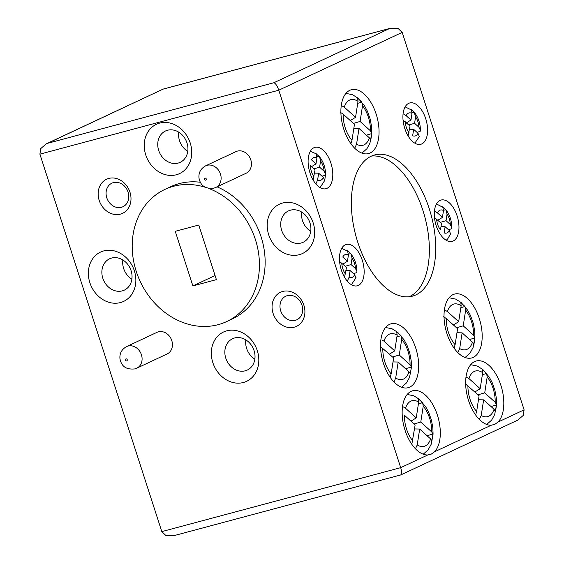 <?xml version="1.0" encoding="UTF-8"?>
<svg xmlns="http://www.w3.org/2000/svg" width="564" height="564" viewBox="0 0 564 564"><rect width="100%" height="100%" fill="white"/><g stroke="black" fill="none" stroke-linecap="round" stroke-linejoin="round"><path stroke-width="0.85" d="M415.929 294.88A73.087 39.036 75 0 0 430.304 212.12A73.087 39.036 75 0 0 374.637 154.952A73.087 39.036 75 0 0 371.147 156.228A73.087 39.036 75 0 0 356.765 238.988A73.087 39.036 75 0 0 412.439 296.156A73.087 39.036 75 0 0 415.929 294.88M409.189 296.756A73.087 39.036 75 0 0 409.577 296.579A73.087 39.036 75 0 0 424.791 216.78A73.087 39.036 75 0 0 371.528 156.052M479.308 419.51L481.219 415.478L483.637 399.855L494.036 409.26L495.481 411.579L496.539 404.931L495.157 402.266L484.73 392.833L487.19 376.949L486.591 373.467L482.375 369.533L482.678 372.642L480.183 388.723L468.994 378.606L466.083 377.027M465.667 384.105L479.09 395.745L476.636 411.558L475.748 414.413M415.499 448.697L417.219 444.925L419.686 429.042L430.572 438.891L431.925 440.773L432.976 434.005L431.664 431.869L420.772 422.027L423.24 406.143L422.619 402.661L418.305 398.79L418.685 402.076L416.225 417.91L405.53 408.237L403.436 406.961M412.679 440.766A23.61 12.605 75 0 1 404.444 415.259L415.139 424.932L412.044 443.043M394.067 381.694L395.695 378.035L398.177 362.032L408.985 371.81L410.359 373.763L411.382 367.016L410.042 364.76L399.27 355.017L401.709 339.302L401.004 335.679L396.732 331.822L397.162 335.185L394.722 350.9L383.95 341.157L381.955 339.916M380.531 346.585L393.63 357.921L391.148 373.925L390.196 376.935M457.876 352.5L459.688 348.58L462.135 332.845L472.449 342.179L473.901 344.569L474.923 337.949L473.541 335.157L463.22 325.83L465.66 310.115L464.969 306.485L460.802 302.565L461.148 305.758L458.673 321.713L447.414 311.525L444.622 309.988M443.579 316.749L446.321 318.54L457.587 328.734L455.106 344.71L454.196 347.614M434.449 217.5L441.492 223.436L440.484 229.929A11.922 6.366 75 0 1 436.599 219.008M448.443 229.717L451.426 228.843L451.743 227.489L450.312 224.542L446.039 220.679L447.062 214.108L445.793 209.646L442.726 206.699L443.494 210.555L442.43 217.415L437.46 212.917L434.759 211.387M347.311 281.147L349.088 277.227L350.124 270.579L354.615 274.64L355.969 277.89M339.606 261.52L346.507 267.308L344.583 276.931M315.854 183.942L317.602 180.078L318.667 173.197L323.32 177.406L324.709 180.508L325.583 174.184L324.11 171.252L319.605 167.177L320.571 160.966L319.584 156.891L315.854 153.464L316.954 157.694L315.988 163.905L311.483 159.831A11.922 6.366 75 0 1 313.626 157.582A11.922 6.366 75 0 1 316.954 157.694M313.986 176.814A11.922 6.366 75 0 1 310.404 165.724L315.057 169.926L313.119 179.676M354.742 148.12L356.561 144.208L359 128.472L369.321 137.799L370.767 140.189L371.789 133.576L370.407 130.785L360.086 121.45L362.525 105.736L361.841 102.112L357.668 98.185L358.02 101.379L355.539 117.34L344.28 107.153L341.495 105.609M340.444 112.377L343.187 114.168L354.453 124.355L351.971 140.337L351.062 143.242M403.07 120.195L410.042 126.047L408.124 135.557M416.993 132.336L420.131 131.412L420.384 130.178L418.946 127.238L414.589 123.297L415.59 116.847L414.202 112.306L411.135 109.402L412.002 113.392L410.973 120.033L406.165 115.683L403.916 114.316M453.181 241.004A21.397 11.428 75 0 0 457.39 216.78A21.397 11.428 75 0 0 441.09 200.044A21.397 11.428 75 0 0 440.068 200.417A21.397 11.428 75 0 0 435.859 224.641A21.397 11.428 75 0 0 452.159 241.378A21.397 11.428 75 0 0 453.181 241.004M409.732 387.123A33.064 17.66 75 0 0 416.239 349.68A33.064 17.66 75 0 0 391.056 323.821A33.064 17.66 75 0 0 389.477 324.399A33.064 17.66 75 0 0 382.97 361.841A33.064 17.66 75 0 0 408.153 387.701A33.064 17.66 75 0 0 409.732 387.123M473.231 357.372A33.064 17.66 75 0 0 479.738 319.936A33.064 17.66 75 0 0 454.556 294.07A33.064 17.66 75 0 0 452.977 294.648A33.064 17.66 75 0 0 446.469 332.09A33.064 17.66 75 0 0 471.652 357.95A33.064 17.66 75 0 0 473.231 357.372M434.491 451.827A33.064 17.66 75 0 0 436.797 413.37A33.064 17.66 75 0 0 412.679 390.774A33.064 17.66 75 0 0 411.1 391.353A33.064 17.66 75 0 0 404.092 426.983A33.064 17.66 75 0 0 427.787 454.965L431.333 454.083L434.491 451.827L491.293 425.214L494.832 424.332L497.991 422.076A33.064 17.66 75 0 0 500.303 383.619A33.064 17.66 75 0 0 476.178 361.023A33.064 17.66 75 0 0 474.599 361.602A33.064 17.66 75 0 0 467.591 397.232A33.064 17.66 75 0 0 491.293 425.214M370.104 152.999A33.064 17.66 75 0 0 376.604 115.557A33.064 17.66 75 0 0 351.421 89.697A33.064 17.66 75 0 0 349.842 90.275A33.064 17.66 75 0 0 343.335 127.718A33.064 17.66 75 0 0 368.525 153.577A33.064 17.66 75 0 0 370.104 152.999M327.007 188.334A21.397 11.428 75 0 0 331.216 164.103A21.397 11.428 75 0 0 314.923 147.373A21.397 11.428 75 0 0 313.901 147.747A21.397 11.428 75 0 0 309.692 171.971A21.397 11.428 75 0 0 325.985 188.707A21.397 11.428 75 0 0 327.007 188.334M421.816 143.912A21.397 11.428 75 0 0 426.024 119.688A21.397 11.428 75 0 0 409.732 102.951A21.397 11.428 75 0 0 408.71 103.325A21.397 11.428 75 0 0 404.501 127.556A21.397 11.428 75 0 0 420.793 144.285A21.397 11.428 75 0 0 421.816 143.912M358.366 285.419A21.397 11.428 75 0 0 362.574 261.195A21.397 11.428 75 0 0 346.282 244.459A21.397 11.428 75 0 0 345.26 244.832A21.397 11.428 75 0 0 341.051 269.063A21.397 11.428 75 0 0 357.343 285.793A21.397 11.428 75 0 0 358.366 285.419M136.749 368.2L167.085 353.988A11.943 10.053 -115.1 0 0 171.477 339.725A11.943 10.053 -115.1 0 0 158.357 331.843A11.943 10.053 -115.1 0 0 156.954 332.351L126.611 346.571A11.943 10.053 64.9 0 1 128.021 346.056A11.943 10.053 64.9 0 1 141.134 353.938A11.943 10.053 64.9 0 1 136.749 368.2L134.817 368.905C123.53 370.069 121.006 363.681 119.963 358.774C119.455 353.431 121.669 349.363 126.611 346.571M215.765 187.467L246.108 173.247A11.943 10.053 -115.1 0 0 250.494 158.985A11.943 10.053 -115.1 0 0 237.381 151.103A11.943 10.053 -115.1 0 0 235.971 151.617L205.634 165.83A11.943 10.053 64.9 0 1 207.037 165.315A11.943 10.053 64.9 0 1 220.157 173.197A11.943 10.053 64.9 0 1 215.765 187.467L213.841 188.164C202.554 189.328 200.03 182.94 198.986 178.034C198.479 172.697 200.692 168.629 205.634 165.83M120.343 214.151A18.838 15.855 64.9 0 1 99.193 200.403A18.838 15.855 64.9 0 1 108.803 178.421A18.838 15.855 64.9 0 1 129.96 192.169A18.838 15.855 64.9 0 1 120.343 214.151M113.434 182.602A13.014 10.956 -115.1 0 0 111.898 183.166A13.014 10.956 -115.1 0 0 107.118 198.711A13.014 10.956 -115.1 0 0 121.408 207.298A13.014 10.956 -115.1 0 0 122.945 206.741A13.014 10.956 -115.1 0 0 127.725 191.196A13.014 10.956 -115.1 0 0 113.434 182.602M294.253 327.183A18.838 15.855 64.9 0 1 273.103 313.436A18.838 15.855 64.9 0 1 282.712 291.447A18.838 15.855 64.9 0 1 303.869 305.202A18.838 15.855 64.9 0 1 294.253 327.183M287.344 295.635A13.014 10.956 -115.1 0 0 285.807 296.199A13.014 10.956 -115.1 0 0 281.027 311.744A13.014 10.956 -115.1 0 0 295.317 320.331A13.014 10.956 -115.1 0 0 296.854 319.774A13.014 10.956 -115.1 0 0 301.634 304.229A13.014 10.956 -115.1 0 0 287.344 295.635M282.613 203.033A27.227 22.92 -115.1 0 0 268.718 234.814A27.227 22.92 -115.1 0 0 299.294 254.688A27.227 22.92 -115.1 0 0 313.189 222.907A27.227 22.92 -115.1 0 0 282.613 203.033M290.502 210.175A17.308 14.565 -115.1 0 0 288.465 210.915A17.308 14.565 -115.1 0 0 282.106 231.585A17.308 14.565 -115.1 0 0 301.106 243.006A17.308 14.565 -115.1 0 0 303.15 242.266A17.308 14.565 -115.1 0 0 309.509 221.596A17.308 14.565 -115.1 0 0 290.502 210.175M301.712 212.092A17.308 14.565 -115.1 0 0 310.729 231.332M159.64 123.107A27.227 22.92 -115.1 0 0 145.745 154.888A27.227 22.92 -115.1 0 0 176.328 174.769A27.227 22.92 -115.1 0 0 190.223 142.988A27.227 22.92 -115.1 0 0 159.64 123.107M167.529 130.249A17.308 14.565 -115.1 0 0 165.492 130.989A17.308 14.565 -115.1 0 0 159.133 151.66A17.308 14.565 -115.1 0 0 178.139 163.088A17.308 14.565 -115.1 0 0 180.177 162.34A17.308 14.565 -115.1 0 0 186.536 141.67A17.308 14.565 -115.1 0 0 167.529 130.249M178.746 132.166A17.308 14.565 -115.1 0 0 187.756 151.406M226.735 330.835A27.227 22.92 -115.1 0 0 212.839 362.617A27.227 22.92 -115.1 0 0 243.415 382.491A27.227 22.92 -115.1 0 0 257.311 350.709A27.227 22.92 -115.1 0 0 226.735 330.835M234.624 337.97A17.308 14.565 -115.1 0 0 232.587 338.717A17.308 14.565 -115.1 0 0 226.227 359.388A17.308 14.565 -115.1 0 0 245.234 370.809A17.308 14.565 -115.1 0 0 247.272 370.069A17.308 14.565 -115.1 0 0 253.631 349.398A17.308 14.565 -115.1 0 0 234.624 337.97M245.841 339.895A17.308 14.565 -115.1 0 0 254.85 359.134M103.762 250.909A27.227 22.92 -115.1 0 0 89.866 282.691A27.227 22.92 -115.1 0 0 120.449 302.565A27.227 22.92 -115.1 0 0 134.345 270.791A27.227 22.92 -115.1 0 0 103.762 250.909M111.651 258.051A17.308 14.565 -115.1 0 0 109.613 258.791A17.308 14.565 -115.1 0 0 103.254 279.462A17.308 14.565 -115.1 0 0 122.261 290.883A17.308 14.565 -115.1 0 0 124.299 290.143A17.308 14.565 -115.1 0 0 130.658 269.472A17.308 14.565 -115.1 0 0 111.651 258.051M122.867 259.969A17.308 14.565 -115.1 0 0 131.877 279.208M205.832 187.452A72.932 61.384 -115.1 0 0 173.479 186.296A72.932 61.384 -115.1 0 0 164.878 189.426A72.932 61.384 -115.1 0 0 151.173 198.768A72.932 61.384 -115.1 0 0 136.255 271.418A72.932 61.384 -115.1 0 0 191.993 325.16A72.932 61.384 -115.1 0 0 218.169 324.66A72.932 61.384 -115.1 0 0 226.763 321.522L232.474 318.85A72.932 61.384 -115.1 0 0 264.608 252.933A72.932 61.384 -115.1 0 0 217.077 186.853M200.347 182.264A72.932 61.384 -115.1 0 0 179.183 183.617A72.932 61.384 -115.1 0 0 170.589 186.754L164.878 189.426M226.763 321.522A72.932 61.384 -115.1 0 0 258.664 253.786A72.932 61.384 -115.1 0 0 208.186 188.263M39.896 154.155L161.812 531.605L165.999 535.645L173.381 535.8L400.764 474.93L517.808 420.109L523.244 415.421L524.104 409.845L402.188 32.395L278.778 90.205L39.896 154.155L40.756 148.579L46.192 143.89L47.672 143.291L273.85 82.746C275.535 83.268 277.185 85.749 278.778 90.205L400.694 467.662L427.787 454.965M175.249 231.318L192.881 285.927L216.4 279.631L198.761 225.029L175.249 231.318M353.459 273.596L356.73 272.638L356.941 271.495L355.482 268.563L351.055 264.558L352.042 258.213L351.083 254.152L347.473 250.747L348.439 254.843L347.445 261.287L342.771 257.064A11.922 6.366 75 0 1 344.985 254.674A11.922 6.366 75 0 1 348.439 254.843M449.304 230.493A11.922 6.366 75 0 1 447.097 232.869A11.922 6.366 75 0 1 444.143 232.911L445.109 226.7L449.304 230.493L450.551 234.004M418.009 133.259A11.922 6.366 75 0 1 415.738 135.776A11.922 6.366 75 0 1 412.651 135.769L413.652 129.318L418.009 133.259L419.32 136.622M215.074 275.528L192.881 285.927M420.391 130.178C420.349 123.622 418.432 117.827 414.653 112.793L414.202 112.306L412.058 112.934M320.049 187.608L324.709 180.508M451.75 227.489C451.757 220.954 449.889 215.145 446.152 210.055L445.793 209.646L443.523 210.309M491.04 406.545L496.539 404.931M478.469 399.749L483.637 399.855M474.916 391.959L480.183 388.723M482.354 374.707L486.591 373.467M478.046 394.8L484.73 392.833M427.082 435.732L432.976 434.005M414.519 428.943L419.686 429.042M410.959 421.153L416.225 417.91M418.403 403.894L422.619 402.661M414.096 423.987L420.772 422.027M392.586 356.977L399.27 355.017M405.579 368.722L411.382 367.016M393.009 361.933L398.177 362.032M389.449 354.143L394.722 350.9M396.894 336.884L401.004 335.679M456.544 327.79L463.22 325.83M469.53 339.535L474.923 337.949M456.96 332.739L462.135 332.845M453.407 324.956L458.673 321.713M460.851 307.697L464.969 306.485M440.315 222.364L446.039 220.679M437.911 220.193L442.43 217.415M440.999 226.615L445.109 226.7M348.517 254.195L350.554 253.603M345.33 266.243L351.055 264.558M342.926 264.072L347.445 261.287M346.014 270.494L350.124 270.579M317.038 156.82L318.949 156.263M313.873 168.862L319.605 167.177M311.469 166.69L315.988 163.905M322.009 176.215L325.421 175.214M314.564 173.113L318.667 173.197M353.409 123.41L360.086 121.45M366.396 135.163L371.789 133.576M353.832 128.366L359 128.472M350.272 120.576L355.539 117.34M357.717 103.325L361.841 102.112M408.858 124.982L414.589 123.297M406.454 122.811L410.973 120.033M409.542 129.234L413.652 129.318M400.532 474.959C401.913 474.536 401.97 472.103 400.694 467.662L161.812 531.605M273.85 82.746L389.646 28.496L398.001 28.355L402.188 32.395M46.192 143.89L163.116 89.112L47.672 143.291M481.219 415.478A23.61 12.605 75 0 0 488.784 416.211A23.61 12.605 75 0 0 494.036 409.26M467.944 385.656A23.61 12.605 75 0 0 476.636 411.558M482.678 372.642A23.61 12.605 75 0 0 474.324 371.422A23.61 12.605 75 0 0 468.994 378.606M417.219 444.925A23.61 12.605 75 0 0 425.284 445.955A23.61 12.605 75 0 0 430.572 438.891M418.685 402.076A23.61 12.605 75 0 0 410.818 401.173A23.61 12.605 75 0 0 405.53 408.237M395.695 378.035A23.61 12.605 75 0 0 403.662 379.001A23.61 12.605 75 0 0 408.985 371.81M382.822 348.143A23.61 12.605 75 0 0 391.148 373.925M397.162 335.185A23.61 12.605 75 0 0 389.195 334.219A23.61 12.605 75 0 0 383.95 341.157M459.688 348.58A23.61 12.605 75 0 0 467.161 349.257A23.61 12.605 75 0 0 472.449 342.179M446.321 318.54A23.61 12.605 75 0 0 455.106 344.71M461.148 305.758A23.61 12.605 75 0 0 452.695 304.468A23.61 12.605 75 0 0 447.414 311.525M443.494 210.555A11.922 6.366 75 0 0 439.793 210.252A11.922 6.366 75 0 0 437.46 212.917M349.088 277.227A11.922 6.366 75 0 0 352.288 277.284A11.922 6.366 75 0 0 354.615 274.64M341.77 263.028A11.922 6.366 75 0 0 345.464 274.062M317.602 180.078A11.922 6.366 75 0 0 320.93 180.198A11.922 6.366 75 0 0 323.32 177.406M356.561 144.208A23.61 12.605 75 0 0 364.027 144.877A23.61 12.605 75 0 0 369.321 137.799M343.187 114.168A23.61 12.605 75 0 0 351.971 140.337M358.02 101.379A23.61 12.605 75 0 0 349.56 100.096A23.61 12.605 75 0 0 344.28 107.153M405.234 121.704A11.922 6.366 75 0 0 409.013 132.688M412.002 113.392A11.922 6.366 75 0 0 408.435 113.16A11.922 6.366 75 0 0 406.165 115.683M205.698 180.142A1.05 0.888 -115.1 0 0 205.049 178.139A1.05 0.888 -115.1 0 0 205.698 180.142M126.674 360.882A1.05 0.888 -115.1 0 0 126.026 358.88A1.05 0.888 -115.1 0 0 126.674 360.882M389.646 28.496L163.468 89.041M355.482 268.563A11.922 6.366 75 0 0 352.042 258.213M450.312 224.542A11.922 6.366 75 0 0 447.062 214.108M418.946 127.238A11.922 6.366 75 0 0 415.59 116.847M324.11 171.252A11.922 6.366 75 0 0 320.571 160.966M497.991 422.076L524.104 409.845M495.157 402.266A23.61 12.605 75 0 0 487.19 376.949M431.664 431.869A23.61 12.605 75 0 0 423.24 406.143M410.042 364.76A23.61 12.605 75 0 0 401.709 339.302M473.541 335.157A23.61 12.605 75 0 0 465.66 310.115M370.407 130.785A23.61 12.605 75 0 0 362.525 105.736M414.857 143.193L419.447 136.333M405.135 106.864L412.559 110.53M361.94 153.126L366.889 148.776L369.928 143.178L371.817 133.111L371.598 126.773L370.188 119.103L367.467 111.362L364.499 105.778L358.027 98.164L352.5 94.71L345.943 93.37M310.327 151.286L316.524 153.937M319.591 156.891C323.44 161.84 325.435 167.6 325.583 174.184M351.407 284.7L356.046 277.685M341.685 248.379L348.573 251.572M351.083 254.152C354.897 259.151 356.85 264.932 356.941 271.495M446.216 240.285L447.633 238.988L450.749 233.609M436.494 203.957L444.502 208.179M465.074 357.505L470.024 353.156L473.062 347.558L474.944 337.483L474.726 331.153L473.323 323.475L470.602 315.741L467.626 310.151L461.162 302.537L455.634 299.082L449.078 297.75M401.575 387.249L406.524 382.9L409.563 377.309L411.445 367.234L411.226 360.897L409.816 353.226L407.102 345.492L404.127 339.902L397.662 332.288L392.135 328.833L385.579 327.494M423.197 454.203L428.146 449.853L431.185 444.256L433.074 434.188L432.856 427.85L431.446 420.18L428.725 412.446L425.757 406.856L419.285 399.241L413.757 395.787L407.201 394.447M486.697 424.459L491.646 420.109L494.684 414.512L496.574 404.437L496.355 398.106L494.945 390.429L492.224 382.695L489.256 377.104L482.791 369.49L477.264 366.036L470.7 364.704M390.619 28.2L163.236 89.07"/></g></svg>
